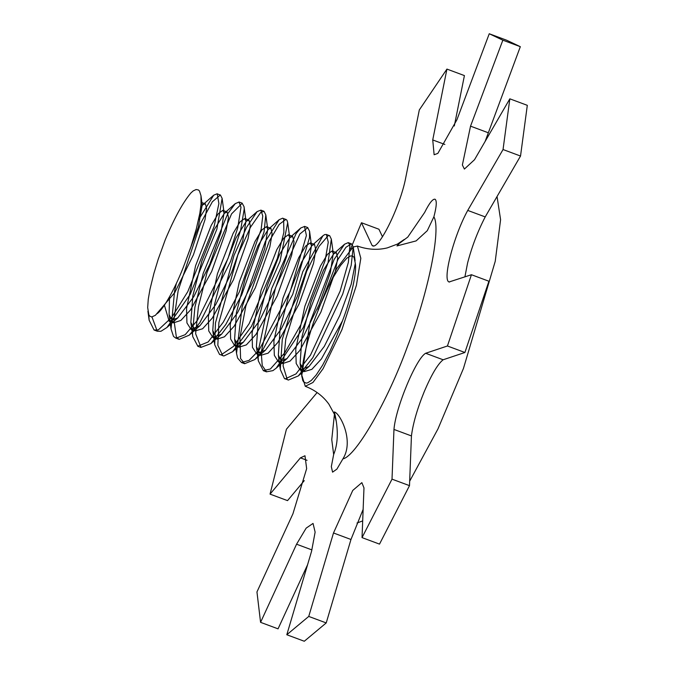 <?xml version="1.0" encoding="UTF-8"?>
<svg xmlns="http://www.w3.org/2000/svg" width="675" height="675" viewBox="0 0 675 675"><rect width="100%" height="100%" fill="white"/><g stroke="black" fill="none" stroke-linecap="round" stroke-linejoin="round"><path stroke-width="1.01" d="M424.642 212.465C429.3 203.133 432.768 198.72 435.063 199.226C436.987 200.711 436.59 206.584 433.882 216.835L427.275 230.698L416.112 240.907L396.968 245.928L399.347 243.422L407.784 237.077L424.642 212.465M333.661 454.511C341.862 434.573 333.484 410.071 334.446 411.978C340.04 413.345 354.392 440.944 342.908 458.873L336.892 469.117L332.573 472.154L331.324 466.636L333.661 454.511L331.754 439.577L334.429 414.366M317.115 392.538L286.436 429.224L270.051 494.125L300.426 457.852L304.982 455.752L306.652 468.644L292.933 513.802L256.956 591.941L260.575 622.342L296.561 544.202L306.163 528.128L313.04 523.42L315.124 532.119L311.563 551.298L286.808 634.745L308.745 616.427L333.492 532.98L352.747 490.438L361.859 482.642L363.977 487.898L362.036 537.612L392.015 479.149L393.964 429.435C395.702 407.489 416.095 358.484 425.655 353.27L447.432 345.988L471.437 274.725L449.272 281.914M449.66 282.015C441.627 282.69 453.263 236.613 467.733 210.414L503.044 149.538L509.836 98.828L474.525 159.705L464.392 169.062L462.375 164.995L470.534 126.158L502.85 40.179L489.248 33.75L456.933 119.728L437.847 153.394L434.126 154.752L432.734 139.944L446.934 69.086L419.31 109.941L405.11 180.799C398.486 210.718 377.207 252.222 372.026 245.312L361.471 222.733L350.494 249.1M372.642 245.683L373.351 245.801M317.976 309.842L336.606 268.802L353.093 247.033L357.421 246.046L360.83 258.28L356.408 285.306L341.887 329.771L323.072 368.702L312.938 382.497L305.269 386.277L301.826 375.283C302.189 362.365 306.163 344.469 313.774 321.612L320.65 303.893L327.788 288.031L333.551 276.834L340.546 265.477L346.857 258.137L350.671 255.901L352.578 256.002L354.046 257.361L355.303 263.317L351.186 284.259L339.863 315.352L324.295 346.402L309.099 366.39L300.189 370.069L296.182 363.471L295.768 349.11L304.855 306.273L320.507 265.933L327.485 254.289L332.075 250.965L333.273 253.429L330.337 272.7L319.073 304.72L303.016 337.281L287.035 358.56L278.404 361.825L274.328 355.328L273.881 341.12L282.968 298.156L298.679 257.774L305.615 246.122L310.171 242.983L311.487 245.523L308.34 264.963L297.278 296.544L281.357 328.793L265.587 350.047L256.551 353.692L252.442 347.33L252.096 332.876L261.115 290.115L276.817 249.615L283.736 238.132L288.385 234.714L289.626 237.026L286.613 256.466L275.442 288.301L259.343 321.03L243.413 342.149L234.672 345.684L230.656 339.052L230.2 324.802L239.313 281.888L254.973 241.574L261.951 229.846L266.507 226.648L267.739 229.179L264.752 248.434L253.538 280.353L237.558 312.719L221.636 334.074L212.87 337.39L208.752 330.986L208.364 316.676L217.418 273.78L233.153 233.331L240.055 221.805L244.645 218.582L245.97 221.037L242.797 240.587L231.736 272.16L215.764 304.543L199.994 325.662L191.008 329.375L186.933 322.928L186.553 308.526L195.581 265.756L211.258 225.298L218.211 213.73L222.851 210.288L224.058 212.676L221.105 232.014L209.874 263.993L193.776 296.688L177.787 317.883L169.138 321.233L164.396 305.176M355.269 263.402C357.117 271.536 351.16 298.274 342.487 320.844L336.715 335.981L330.067 350.958L322.582 365.234L316.145 375.064L311.259 380.481L307.673 382.809L306.138 383.122L303.581 381.873L302.704 380.295L301.784 375.384L310.019 322.312L334.142 259.402L344.579 244.207L348.241 242.629L349.92 245.109L348.368 262.356L340.149 291.094L310.517 355.05L295.996 373.916L285.103 378.894L284.47 378.608L280.277 369.419L282.26 339.533L302.797 271.662L322.92 235.786L324.633 234.596L326.413 234.453L328.261 242.232L325.156 260.364L300.839 324.768L284.732 352.848L270.371 369.023L263.334 370.6L258.314 360.847L257.96 352.384L271.637 288.605L296.106 233.618L300.746 227.998L304.501 226.479L306.399 235.499L290.233 291.423L259.014 350.198L249.075 360.374L241.464 362.5L237.617 358.079L236.537 353.379L242.122 306.872L265.435 241.27L279.163 219.696L282.741 218.168L283.618 218.835L283.888 232.242L277.341 258.517L249.151 323.646L233.533 346.351L221.206 354.805L219.586 354.493L214.718 344.79L215.46 322.962L233.98 255.471L246.62 227.264L257.124 211.596L260.837 210.144L262.769 215.924L261.124 229.466L239.321 291.946L223.29 322.161L208.17 341.972L197.8 346.165L192.755 336.631L192.476 333.636L194.906 307.209L203.234 273.257L227.728 213.73L235.254 203.631L238.992 202.061L240.983 207.191L237.752 227.737L228.066 258.348L197.471 320.279L185.203 334.682L175.913 338.2L173.509 336.42L171.037 328.953L174.563 291.178L176.352 283.458M198.551 219.696L213.705 195.185L217.198 193.75L218.886 203.538L214.135 226.395L187.785 291.634L171.804 317.334L158.338 329.889L154.06 330.024L149.141 320.22L148.736 314.525M191.177 192.662C183.187 201.968 174.547 217.654 165.265 239.726L158.212 259.251L153.908 273.358L149.977 289.288L148.255 299.278L147.69 307.572L148.829 314.736L149.639 316.018L151.647 316.988L155.385 315.309L174.876 292.418L193.413 254.855L205.031 219.552L206.626 208.474L205.31 203.766L202.871 204.77L200.762 207.082M157.081 313.689C163.561 309.488 176.47 286.04 184.815 263.317L190.941 246.687L196.332 228.817L199.834 213.308L201.04 204.263L200.981 195.708L199.488 191.033L198.442 189.962L196.079 189.532L193.16 190.924L190.974 192.898M151.976 316.98L157.258 331.231L160.954 331.282L166.961 327.468L190.122 294.469L216.886 229.154L222.117 198.349L220.371 194.932L212.338 201.817L200.517 223.568L178.166 290.579L173.905 319.84L176.377 337.129L179.128 339.382L189.219 335.18L199.834 322.701L230.597 261.343L240.587 230.369L244.207 209.115L244.063 206.744L242.19 203.268L231.542 213.899L207.014 272.557L198.416 306.712L195.632 333.728L200.998 347.363L210.878 343.609L225.771 324.515L241.692 294.924L264.052 231.955L265.807 214.928L264.043 211.317L260.769 212.406L250.467 227.256L237.862 254.914L218.894 322.574L217.831 345.296L222.792 355.7L223.906 355.97L232.597 351.717L251.48 326.363L280.007 261.385L287.693 222.674L287.018 220.328L285.938 219.375L279.205 224.378L269.308 241.085L245.793 306.214L239.929 337.627L240.578 358.568L244.671 363.673L254.838 359.547L261.402 352.434L292.697 294.443L309.513 237.634L309.58 231.272L307.707 227.677L299.869 233.997L275.468 287.921L261.208 352.291L262.238 365.622L266.532 371.807L272.919 370.634L276.227 368.137L303.193 327.679L327.991 263.005L331.332 239.136L329.628 235.626L328.193 235.642L318.988 246.434L306.686 271.207L285.778 339.027L283.103 365.875L287.255 379.536L288.309 380.076L298.299 375.933L312.854 357.623L342.731 294.047L351.211 265.25L353.227 246.831L351.439 243.844L345.946 247.278L337.989 259.411L313.774 321.612M342.487 320.844L321.41 358.931L311.85 369.352L304.585 371.512L300.105 363.31L302.003 336.732L311.082 301.75L323.468 270.245L333.796 253.733L336.361 252.627L337.719 258.019L335.348 271.434L320.861 312.171L299.708 350.612L290.031 361.133L282.656 363.547L278.345 355.101L280.091 328.733L289.297 293.456L301.649 262.094L312.078 245.388L314.533 244.46L315.816 250.079L313.554 263.275L298.966 304.197L277.838 342.453L268.135 353.16L260.871 355.286L256.399 346.638L258.365 320.22L267.393 285.424L279.669 254.273L289.988 237.532L292.629 236.461L294.047 241.768L291.676 255.116L277.197 295.92L255.985 334.42L246.358 344.883L239.009 347.178L234.613 339.061L236.419 312.517L245.557 277.349L257.968 245.759L268.355 229.247L270.852 228.175L272.143 233.727L269.814 247.075L255.293 287.845L234.174 326.177L224.48 336.791L217.139 339.154L212.777 330.522L214.591 304.231L223.729 269.131L236.014 237.938L246.426 221.088L248.965 220.134L250.298 225.653L248.02 238.84L233.449 279.788L212.279 318.111L202.61 328.767L195.337 330.86L190.848 322.414L192.822 295.878L201.85 261.056L214.186 229.736L224.488 213.148L227.121 212.043L228.504 217.367L226.117 230.791L211.655 271.51L190.485 309.994L180.841 320.456L173.458 322.861L169.104 314.618L169.535 296.814M201.167 202.449L202.222 204.888L198.29 227.23L184.815 263.317M454.309 125.98L464.417 75.592L446.934 69.086M444.859 144.45L432.734 139.944M382.48 236.79L378.945 229.238L361.471 222.733M304.273 480.634L287.533 500.622L270.051 494.125M307.049 460.316L300.426 457.852M307.581 564.73L278.049 628.847L260.575 622.342M311.926 549.923L296.561 544.202M363.133 509.363L350.975 539.485L326.219 622.932L308.745 616.427M350.975 539.485L333.492 532.98M326.219 622.932L304.282 641.25L286.808 634.745M471.437 274.725L488.911 281.23L464.906 352.493L443.129 359.775C437.788 364.011 431.511 374.583 424.305 391.483C417.277 408.772 412.99 423.588 411.438 435.932L409.497 485.646L392.015 479.149M411.438 435.932L393.964 429.435M409.497 485.646L379.51 544.117L362.036 537.612M464.906 352.493L447.432 345.988M443.129 359.775L425.655 353.27M509.836 98.828L527.31 105.334L520.526 156.035L485.215 216.911C477.79 231.221 471.918 246.569 467.598 262.955L464.906 276.91M489.248 33.75L506.731 40.255L520.324 46.685L485.148 141.396M488.008 132.663L470.534 126.158M520.526 156.035L503.044 149.538M485.215 216.911L467.733 210.414M520.324 46.685L502.85 40.179M409.666 481.208L438.016 428.827L463.463 368.423L495.231 261.309L500.588 219.679L497.045 196.518M342.908 458.873C355.793 456.477 387.804 400.79 407.337 346.815C428.161 293.439 441.349 228.859 433.882 216.835M336.378 421.833L334.319 414.079L328.927 404.232C323.156 396.174 315.267 390.184 305.26 386.277M404.274 239.439L397.474 244.072L387.332 247.877C377.629 250.273 367.664 249.666 357.429 246.054M348.249 242.637L351.447 243.827M285.145 378.793L288.352 379.983M326.388 234.503L329.594 235.693M263.301 370.659L266.507 371.858M304.552 226.378L307.758 227.568M241.456 362.534L244.662 363.724M282.707 218.253L285.913 219.442M219.611 354.4L222.809 355.598M260.854 210.119L264.06 211.309M197.758 346.275L200.964 347.465M239.009 201.994L242.215 203.183M175.922 338.15L179.128 339.339M217.164 193.86L220.371 195.058M154.069 330.016L157.267 331.206M304.535 371.596L300.223 369.984M336.369 252.627L332.049 251.024M282.69 363.462L278.378 361.859M314.516 244.502L310.213 242.899M260.845 355.337L256.534 353.734M292.672 236.377L288.368 234.773M239.001 347.203L234.689 345.6M270.827 228.243L266.515 226.64M217.156 339.078L212.836 337.475M248.982 220.118L244.671 218.514M195.303 330.944L191 329.349M227.137 211.984L222.826 210.381M173.467 322.819L169.147 321.216M205.293 203.858L200.981 202.255M200.981 195.708L202.222 204.888M309.099 366.39L298.299 375.933M333.273 253.429L331.332 239.136M287.035 358.56L276.227 368.137M311.487 245.523L309.58 231.272M265.587 350.047L254.838 359.547M289.626 237.026L287.693 222.674M243.413 342.149L232.597 351.717M267.739 229.179L265.807 214.928M221.636 334.074L210.878 343.609M245.97 221.037L244.063 206.744M199.994 325.662L189.219 335.18M224.058 212.676L222.117 198.349M177.787 317.883L166.961 327.468M355.118 260.887L353.278 247.177M147.926 311.268L149.141 320.22M344.579 244.207L333.796 253.733M280.277 369.419L278.345 355.101M322.92 235.786L312.078 245.388M258.314 360.847L256.399 346.638M300.746 227.998L289.988 237.532M236.537 353.379L234.613 339.061M279.163 219.696L268.355 229.247M214.718 344.79L212.777 330.522M257.243 211.494L246.426 221.088M192.755 336.631L190.848 322.414M235.254 203.631L224.488 213.148M171.037 328.953L169.104 314.618M213.705 195.185L202.871 204.77M301.961 377.173L300.105 363.31M362.686 520.906L356.991 523.015"/></g></svg>
